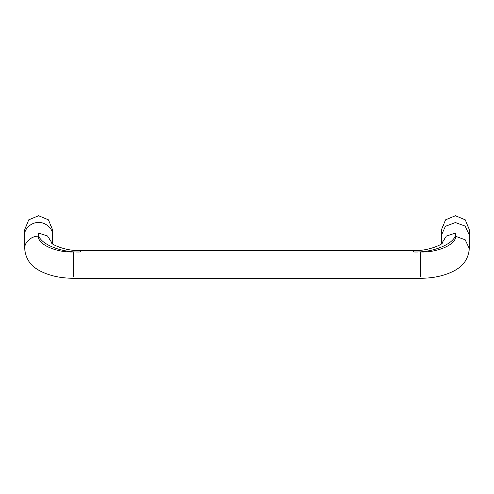 <?xml version="1.0" encoding="UTF-8"?>
<svg xmlns="http://www.w3.org/2000/svg" width="494" height="494" viewBox="0 0 494 494"><rect width="100%" height="100%" fill="white"/><g stroke="black" fill="none" stroke-linecap="round" stroke-linejoin="round"><path stroke-width="0.74" d="M420.672 278.264C432.972 278.246 443.773 275.955 453.078 271.385C463.131 266.451 468.534 258.856 469.3 248.606L469.3 229.63L465.231 219.811L455.406 215.736L445.582 219.811L441.513 229.63L441.513 243.764M52.488 243.764L52.488 234.928C53.111 228.802 45.467 221.991 38.594 222.547C31.721 221.991 24.076 228.802 24.7 234.928L24.7 248.606C24.076 242.48 31.721 235.675 38.594 236.225L38.594 233.075L47.554 235.996L52.333 243.628M24.7 234.928L24.7 229.63L28.769 219.811L38.594 215.736L48.418 219.811L52.488 229.63L52.488 234.928M455.406 233.075C457.271 242.431 434.35 252.829 413.725 251.983L420.672 251.983C437.857 252.693 456.956 244.024 455.406 236.225L455.406 233.075L446.292 236.107L441.667 243.628M420.672 276.751L420.672 251.983M469.3 248.606L465.157 239.788L455.406 236.225M38.594 233.075C36.729 242.431 59.651 252.829 80.275 251.983L80.275 250.477L80.275 251.983L73.328 251.983C56.143 252.693 37.044 244.024 38.594 236.225M73.328 276.751L73.328 251.983M413.725 251.983L413.725 250.477M469.3 234.928L465.157 226.104L455.406 222.547L445.446 226.289L441.513 234.928M51.932 243.209C49.974 243.301 64.739 251.353 80.275 250.47L413.725 250.47C429.237 251.353 444.001 243.32 442.068 243.209M420.672 278.258L73.328 278.258C61.028 278.246 50.227 275.955 40.922 271.385C30.869 266.451 25.466 258.856 24.7 248.606"/></g></svg>
